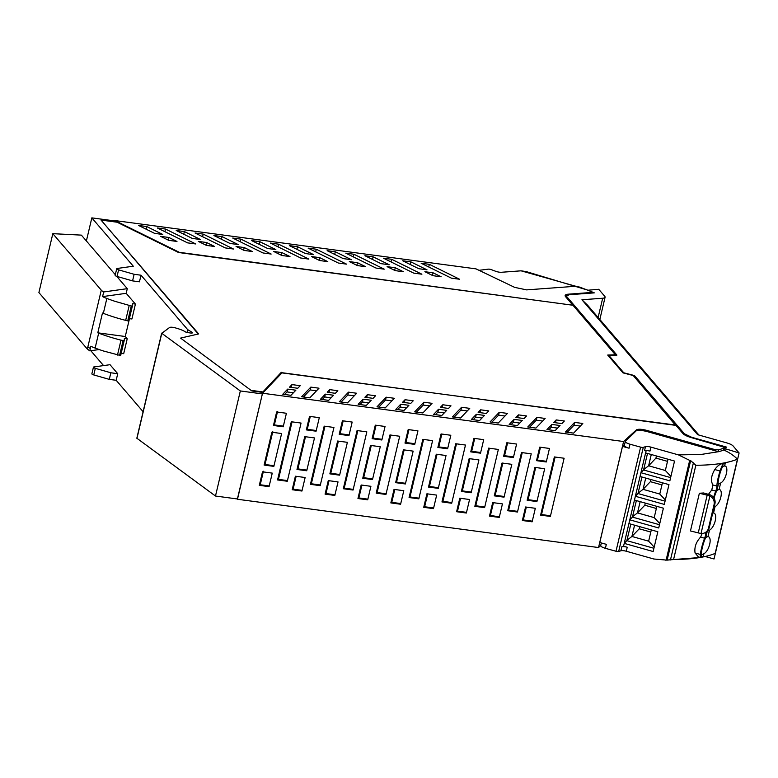 <?xml version="1.0" encoding="UTF-8"?>
<svg xmlns="http://www.w3.org/2000/svg" width="778" height="778" viewBox="0 0 778 778"><rect width="100%" height="100%" fill="white"/><g stroke="black" fill="none" stroke-linecap="round" stroke-linejoin="round"><path stroke-width="1.17" d="M456.608 511.72L459.798 498.202L469.562 499.505L466.362 513.023L456.608 511.72L457.522 511.146L466.518 512.352M460.566 498.299L457.522 511.146M262.536 393.23L623.596 441.525L598.535 547.547L237.475 499.262L262.536 393.23L282.122 372.72L675.946 425.391L682.958 433.57A11.563 3.112 13.3 0 0 691.302 437.596L725.524 447.632M455.714 443.742L441.962 501.936L451.717 503.24L465.477 445.045L455.714 443.742M473.948 438.354L483.702 439.658L480.512 453.175L470.748 451.872L473.948 438.354M469.163 458.612L461.393 491.453L471.157 492.756L478.917 459.924L469.163 458.612M433.482 508.627L423.728 507.324L426.918 493.797L436.672 495.109L433.482 508.627M310.432 484.344L324.183 426.149L333.947 427.453L320.186 485.647L310.432 484.344L311.346 483.77L324.951 426.256M404.988 443.081L408.187 429.563L417.942 430.866L414.742 444.384L404.988 443.081L405.902 442.507L414.898 443.713M281.617 433.541L271.862 432.228L264.102 465.069L273.856 466.372L281.617 433.541M273.457 425.488L276.647 411.97L286.411 413.274L283.211 426.791L273.457 425.488L274.371 424.914L277.571 411.397M259.307 485.336L262.507 471.808L272.261 473.121L269.062 486.639L259.307 485.336L260.231 484.762L263.421 471.244M395.632 482.661L403.393 449.82L413.147 451.123L405.387 483.965L395.632 482.661L396.547 482.088L405.542 483.294M390.838 502.919L394.038 489.401L403.792 490.704L400.592 504.232L390.838 502.919L391.762 502.355L400.758 503.551M306.338 429.884L316.092 431.187L319.291 417.669L309.537 416.366L306.338 429.884L307.261 429.31L316.257 430.516M339.218 434.28L348.982 435.592L352.171 422.065L342.417 420.762L339.218 434.28L340.142 433.716L349.137 434.912M372.108 438.685L381.862 439.988L385.052 426.47L375.297 425.158L372.108 438.685L373.022 438.111L382.017 439.307M296.982 469.465L304.743 436.633L314.497 437.936L306.736 470.768L296.982 469.465L297.896 468.891L306.902 470.097M329.862 473.86L337.623 441.029L347.387 442.332L339.616 475.173L329.862 473.86L330.786 473.296L339.782 474.492M362.752 478.266L370.513 445.424L380.267 446.728L372.506 479.569L362.752 478.266L363.666 477.692L372.662 478.898M292.188 489.732L295.387 476.214L305.141 477.517L301.952 491.035L292.188 489.732L293.111 489.158L302.107 490.364M325.078 494.127L328.267 480.61L338.031 481.913L334.832 495.43L325.078 494.127L325.992 493.553L334.987 494.759M357.958 498.523L361.157 485.005L370.911 486.308L367.712 499.826L357.958 498.523L358.872 497.949L367.877 499.155M376.192 493.135L385.956 494.438L399.707 436.254L389.953 434.951L376.192 493.135L377.116 492.562L386.248 493.787M343.312 488.74L353.066 490.043L366.827 431.858L357.073 430.545L343.312 488.74L344.236 488.166L353.368 489.391M277.551 479.948L287.306 481.251L301.057 423.057L291.303 421.754L277.551 479.948L278.466 479.374L287.597 480.59M436.273 454.216L428.513 487.057L438.267 488.36L446.027 455.519L436.273 454.216M521.484 452.533L507.733 510.728L517.487 512.031L531.238 453.846L521.484 452.533M511.798 464.32L504.037 497.161L494.283 495.849L502.043 463.017L511.798 464.32M506.828 442.75L516.592 444.053L513.392 457.571L503.638 456.268L506.828 442.75M502.442 503.901L499.243 517.419L489.488 516.115L492.688 502.598L502.442 503.901M564.118 458.242L550.367 516.427L540.613 515.124L554.364 456.939L564.118 458.242M498.358 449.441L484.606 507.635L474.843 506.332L488.603 448.138L498.358 449.441M535.322 508.297L532.133 521.814L522.369 520.511L525.568 506.993L535.322 508.297M544.678 468.716L536.917 501.557L527.163 500.254L534.924 467.413L544.678 468.716M549.472 448.449L546.273 461.976L536.519 460.664L539.718 447.146L549.472 448.449M418.836 498.844L409.082 497.531L422.833 439.346L432.587 440.649L418.836 498.844M450.822 435.262L447.622 448.78L437.868 447.476L441.068 433.959L450.822 435.262M725.611 447.262A129.77 34.952 13.3 0 1 718.571 449.869L714.564 449.499L646.586 430.341C641.5 429.048 638.106 428.902 636.394 429.894L623.596 441.525M484.48 415.413L479.579 420.548L471.41 419.449L476.301 414.324L484.48 415.413M478.149 412.389L480.6 409.821L488.779 410.91L486.328 413.488L478.149 412.389M509.191 424.506L517.37 425.595L522.262 420.47L514.083 419.371L509.191 424.506M515.931 417.446L518.391 414.869L526.56 415.967L524.109 418.535L515.931 417.446M546.973 429.563L555.152 430.652L560.043 425.517L551.874 424.428L546.973 429.563M553.712 422.493L556.173 419.925L564.351 421.015L561.891 423.592L553.712 422.493M469.747 408.362L460.547 418L452.378 416.911L461.578 407.273L469.747 408.362M507.441 413.41L498.241 423.038L490.062 421.948L499.262 412.311L507.441 413.41M545.125 418.447L535.925 428.085L527.756 426.986L536.946 417.358L545.125 418.447M582.81 423.485L573.619 433.122L565.441 432.023L574.641 422.396L582.81 423.485M329.658 389.632L337.837 390.721L335.376 393.298L327.207 392.209L329.658 389.632L328.997 392.443M289.513 387.162L297.741 388.261L300.201 385.694L291.974 384.595L289.513 387.162M295.873 390.196L287.695 389.097L282.803 394.232L290.972 395.321L295.873 390.196M402.576 402.284L405.037 399.717L413.215 400.806L410.755 403.374L402.576 402.284M395.837 409.345L404.015 410.444L408.907 405.309L400.738 404.22L395.837 409.345M376.999 406.826L385.178 407.925L394.368 398.287L386.199 397.198L376.999 406.826M364.892 397.247L373.07 398.336L375.521 395.769L367.352 394.67L364.892 397.247M358.152 404.307L366.321 405.396L371.223 400.271L363.044 399.172L358.152 404.307M339.315 401.788L347.484 402.878L356.684 393.25L348.505 392.151L339.315 401.788M309.8 397.84L318.999 388.203L310.821 387.113L301.621 396.751L309.8 397.84M440.367 407.341L442.818 404.764L450.997 405.863L448.536 408.431L440.367 407.341M433.618 414.402L441.797 415.491L446.698 410.366L438.52 409.267L433.618 414.402M423.884 402.236L432.062 403.325L422.862 412.962L414.684 411.863L423.884 402.236L423.213 405.056L416.493 412.107M325.36 394.135L333.538 395.234L328.637 400.359L320.458 399.27L325.36 394.135L324.689 396.965L322.257 399.503M161.678 333.198L136.831 438.218L215.487 496.033L237.407 498.97L262.419 393.707M598.535 547.547L600.704 545.572L601.316 542.947M700.132 557.486A145.817 39.27 -166.7 0 1 673.573 559.518L695.853 465.263L690.64 460.625L667.116 560.131L653.821 559.003L626.29 551.242A5.028 1.352 -166.7 0 0 620.873 550.775L618.666 551.485A2.509 0.681 -166.7 0 1 616.001 551.262L605.391 548.325L606.334 544.337L599.78 542.519L622.507 446.397L624.588 444.501M618.666 551.485L643.28 447.369A2.509 0.681 -166.7 0 1 640.615 447.146L629.995 444.209A6.03 1.624 -166.7 0 1 625.308 441.447A6.03 1.624 -166.7 0 1 625.444 441.223L636.171 430.856A8.801 2.373 -166.7 0 1 636.725 430.535A11.057 2.976 -166.7 0 1 647.831 431.761L718.571 451.697A130.568 35.166 13.3 0 0 723.793 450.034A42.576 40.505 43.7 0 1 737.456 459.146L715.177 553.391A145.817 39.27 -166.7 0 1 705.49 556.416A145.817 39.27 -166.7 0 1 701.289 557.281L705.49 556.416M456.482 443.839L442.886 501.363L441.962 501.936M451.882 502.559L442.886 501.363M480.668 452.504L471.672 451.298L470.748 451.872M474.706 438.452L471.672 451.298M469.922 458.719L462.317 490.879L461.393 491.453M471.312 492.085L462.317 490.879M433.638 507.946L424.642 506.75L423.728 507.324M427.676 493.904L424.642 506.75M311.346 483.77L320.478 484.995M408.946 429.66L405.902 442.507M274.012 465.701L265.016 464.495L264.102 465.069M272.777 431.664L265.016 464.495M283.367 426.12L274.371 424.914M269.227 485.958L260.231 484.762M404.152 449.927L396.547 482.088M394.796 489.508L391.762 502.355M310.296 416.463L307.261 429.31M343.176 420.869L340.142 433.716M376.056 425.265L373.022 438.111M305.501 436.73L297.896 468.891M338.391 441.126L330.786 473.296M371.271 445.522L363.666 477.692M296.146 476.311L293.111 489.158M329.026 480.707L325.992 493.553M361.916 485.102L358.872 497.949M377.116 492.562L390.712 435.048M344.236 488.166L357.831 430.652M278.466 479.374L292.061 421.861M437.032 454.323L429.437 486.483L428.513 487.057M438.432 487.689L429.437 486.483M522.242 452.64L508.647 510.154L507.733 510.728M517.642 511.36L508.647 510.154M504.193 496.481L495.197 495.285L494.283 495.849M502.802 463.114L495.197 495.285M513.548 456.9L504.552 455.694L503.638 456.268M507.587 442.857L504.552 455.694M499.408 516.748L490.412 515.542L489.488 516.115M493.447 502.695L490.412 515.542M550.523 515.756L541.527 514.55L540.613 515.124M555.122 457.036L541.527 514.55M484.762 506.964L475.766 505.758L474.843 506.332M489.362 448.245L475.766 505.758M532.288 521.143L523.293 519.937L522.369 520.511M526.327 507.091L523.293 519.937M537.073 500.876L528.077 499.68L527.163 500.254M535.682 467.51L528.077 499.68M546.438 461.296L537.433 460.099L536.519 460.664M540.477 447.253L537.433 460.099M418.992 498.163L409.996 496.967L423.592 439.444M409.082 497.531L409.996 496.967M447.788 448.109L438.792 446.903L437.868 447.476M441.826 434.056L438.792 446.903M473.209 419.692L475.63 417.154L476.301 414.324M475.63 417.154L482.01 418M479.938 412.632L480.6 409.821M510.99 424.749L513.422 422.201L514.083 419.371M513.422 422.201L519.792 423.057M517.72 417.679L518.391 414.869M548.772 429.796L551.203 427.258L551.874 424.428M551.203 427.258L557.573 428.104M555.511 422.736L556.173 419.925M454.177 417.144L460.907 410.103L461.578 407.273M460.907 410.103L467.277 410.949M491.861 422.191L498.591 415.141L499.262 412.311M498.591 415.141L504.971 415.997M529.555 427.229L536.285 420.178L536.946 417.358M536.285 420.178L542.655 421.034M567.24 432.267L573.97 425.226L574.641 422.396M573.97 425.226L580.339 426.072M291.974 384.595L291.303 387.405M287.695 389.097L287.033 391.927L284.602 394.475M293.403 392.783L287.033 391.927M404.375 402.527L405.037 399.717M406.437 407.896L400.067 407.04L397.636 409.588M400.067 407.04L400.738 404.22M391.908 400.874L385.528 400.018L378.798 407.069M385.528 400.018L386.199 397.198M366.681 397.48L367.352 394.67M368.753 402.858L362.383 402.002L359.951 404.55M362.383 402.002L363.044 399.172M354.214 395.837L347.844 394.981L341.114 402.031M347.844 394.981L348.505 392.151M316.529 390.789L310.15 389.943L303.42 396.984M310.15 389.943L310.821 387.113M442.157 407.575L442.818 404.764M435.427 414.645L437.849 412.097L438.52 409.267M437.849 412.097L444.228 412.953M429.592 405.912L423.213 405.056M331.068 397.821L324.689 396.965M723.579 450.112L724.124 448.235A129.732 34.932 13.3 0 0 725.495 447.642A2.509 0.681 13.3 0 0 725.504 447.642A129.77 34.952 13.3 0 0 726.603 447.117L691.623 437.265L684.368 433.764L634.469 375.57L623.761 372.788L608.834 355.381L616.925 355.108L566.51 296.34A10.056 2.713 13.3 0 0 566.51 296.33A10.056 2.713 13.3 0 0 566.909 297.391L616.419 355.128M593.264 292.946A129.77 34.952 13.3 0 0 592.982 292.829L568.203 294.658A11.563 3.112 13.3 0 0 565.139 295.757M86.377 240.956L91.833 217.869L114.006 220.835L116.69 222.158M91.833 217.869L133.291 266.212L117.245 268.459A2.509 0.681 13.3 0 0 116.719 268.731A2.509 0.681 13.3 0 0 118.596 269.859L134.127 274.294L132.571 280.887L139.457 281.811L141.013 275.218L134.127 274.294M141.013 275.218L187.673 329.629L191.991 332.216A2.509 0.681 13.3 0 1 192.477 332.78A2.509 0.681 13.3 0 1 190.727 333.023L186.263 332.42A15.083 4.065 13.3 0 0 176.188 328.131A5.057 1.361 13.3 0 0 169.507 327.538L161.785 333.315L240.334 390.955L262.254 393.892M634.469 375.57L684.261 434.231A10.056 2.713 13.3 0 0 687.441 436.283M634.352 376.046L633.418 375.793M623.411 372.973L608.834 355.381M608.814 355.478L608.104 355.497M281.957 372.895L281.179 372.788L262.487 392.365L251.829 390.945L180.584 338.099L251.829 390.945M675.596 425.342L633.175 375.511L623.003 372.876L607.715 355.05L615.398 354.787L572.909 305.239L178.532 252.5L117.079 222.207L101.033 220.067L198.244 334.025M116.175 380.296L117.731 373.703L110.019 364.697L93.963 366.934A2.509 0.681 13.3 0 0 93.438 367.206L91.872 373.81A2.509 0.681 13.3 0 0 93.759 374.938L109.29 379.372L116.175 380.296L143.094 411.688M90.802 350.713L103.571 365.602M215.487 496.033L240.334 390.955M605.391 548.325C601.909 547.255 600.392 546.263 600.83 545.339M629.995 444.209L629.052 448.206L622.507 446.397M629.003 448.196C625.561 447.126 624.063 446.134 624.501 445.211M718.571 451.697L700.997 454.478L678.435 454.887L650.904 447.126A5.028 1.352 -166.7 0 0 645.487 446.66L643.28 447.369M572.559 305.2L179.339 252.325L114.94 220.573L476 268.867L514.637 287.364L526.609 289.883L575.088 286.304L579.415 287.053A129.77 34.952 -166.7 0 1 593.099 292.353L592.982 292.829M593.099 292.353L568.319 294.181A11.563 3.112 13.3 0 0 565.159 295.514A11.563 3.112 13.3 0 0 565.606 296.729L572.627 304.918M186.992 332.517L187.673 329.629M116.719 268.731L115.154 275.324A2.509 0.681 13.3 0 0 117.04 276.453L132.571 280.887M675.664 425.06L281.179 372.788M281.286 372.322L262.487 392.365M251.946 390.468L262.594 391.898M180.584 338.099L198.672 333.927L101.033 220.067M93.438 367.206A2.509 0.681 13.3 0 0 95.315 368.344L110.846 372.779L117.731 373.703M109.29 379.372L110.846 372.779M690.64 460.625L689.687 460.391L666.114 560.131L665.385 560.131M689.687 460.391L678.435 454.887M626.29 551.242L627.233 547.245L623.557 546.214L646.187 450.491M645.614 452.913L674.536 461.062L669.858 480.853L640.936 472.703L643.552 469.97L670.636 477.595M640.051 476.476L668.973 484.626L664.295 504.416L635.373 496.267L637.979 493.524L665.064 501.158M634.478 500.04L663.401 508.19L658.723 527.98L629.801 519.83L632.417 517.088L659.491 524.722M628.906 523.594L657.828 531.744L653.15 551.534L624.228 543.384L626.844 540.652L653.919 548.276M627.233 547.245A5.028 1.352 13.3 0 0 621.817 546.778L623.557 546.214M673.573 559.518L667.116 560.131M695.853 465.273A145.817 39.27 13.3 0 0 737.456 459.146M650.904 447.126L649.961 451.123A5.028 1.352 13.3 0 0 644.544 450.647L645.487 446.66M702.164 533.494L700.618 537.083C696.067 541.994 694.219 547.294 695.065 552.973L698.488 557.019M699.373 493.242L690.456 530.946L698.255 532.881A25.139 6.769 -166.7 0 1 699.636 533.241L701.027 533.484L709.886 496.043L708.544 495.537L709.429 494.614L703.604 492.97A145.817 39.27 -166.7 0 1 700.268 493.194A145.817 39.27 -166.7 0 1 699.373 493.242L707.173 495.187A25.139 6.769 -166.7 0 1 708.544 495.537M708.457 494.331L711.753 489.965L712.94 484.976L716.937 486.104A13.022 1.955 105.7 0 1 720.068 471.03A11.232 1.682 105.7 0 1 723.161 464.038L722.499 466.849L724.678 465.876C729.258 466.469 726 480.24 720.623 483.041L719.212 483.799M722.072 463.678L723.2 463.989A15.083 4.065 -166.7 0 1 725.3 463.085A145.817 39.27 -166.7 0 1 722.636 463.581L722.072 463.678C719.572 464.272 717.141 466.226 714.788 469.542C711.131 475.747 710.518 480.892 712.94 484.976M720.623 483.041L719.115 489.43C723.686 490.033 720.438 503.794 715.05 506.595L713.64 507.363M715.05 506.595L713.543 512.994C718.113 513.587 714.865 527.358 709.487 530.158L708.068 530.927M709.487 530.158L707.97 536.557C712.551 537.151 709.293 550.921 703.915 553.722L702.495 554.49M305.453 253.55L313.631 254.649L297.527 246.714L289.348 245.615L305.453 253.55M343.244 258.607L351.413 259.696L335.308 251.761L327.139 250.672L343.244 258.607M345.792 253.161L376.037 268.07L384.215 269.169L353.971 254.26L345.792 253.161M365.563 266.669L357.481 262.692L349.312 261.593L357.384 265.58L365.563 266.669M421.17 263.246L451.415 278.154L459.594 279.244L429.349 264.335L421.17 263.246M418.807 268.711L426.986 269.81L410.881 261.865L402.703 260.776L418.807 268.711M383.486 258.208L413.731 273.117L421.9 274.206L391.655 259.298L383.486 258.208M441.126 276.774L433.054 272.796L424.876 271.707L432.947 275.684L441.126 276.774M403.344 271.726L395.263 267.739L387.094 266.65L395.166 270.627L403.344 271.726M381.026 263.664L389.204 264.753L373.1 256.818L364.921 255.719L381.026 263.664M168.748 240.353L176.976 241.452L168.904 237.475L160.676 236.376L168.748 240.353M278.592 244.175L308.837 259.084L300.668 257.995L270.413 243.086L278.592 244.175L277.97 246.811M157.351 227.964L165.529 229.053L195.774 243.961L187.595 242.872L157.351 227.964M281.811 255.476L289.99 256.565L281.918 252.587L273.739 251.489L281.811 255.476M236.055 246.451L244.127 250.428L252.305 251.527L244.224 247.54L236.055 246.451M198.361 241.413L206.442 245.391L214.611 246.49L206.54 242.503L198.361 241.413M251.566 240.567L267.671 248.503L275.85 249.592L259.745 241.657L251.566 240.567M232.729 238.049L262.974 252.957L271.152 254.046L240.908 239.138L232.729 238.049M213.882 235.52L229.987 243.465L238.156 244.555L222.051 236.619L213.882 235.52M195.045 233.001L225.289 247.91L233.458 249.009L203.214 234.1L195.045 233.001M176.188 230.483L192.292 238.418L200.471 239.517L184.367 231.572L176.188 230.483M162.806 234.479L146.711 226.544L138.533 225.445L154.637 233.381L162.806 234.479M308.107 248.124L316.286 249.213L346.531 264.131L338.352 263.032L308.107 248.124M319.602 260.523L327.771 261.622L319.7 257.635L311.521 256.546L319.602 260.523M114.94 220.573L114.794 221.224M630.812 524.129L626.844 540.652M632.417 517.088L636.375 500.575M637.979 493.524L641.947 477.011M647.52 453.448L643.552 469.97M700.618 537.083L704.615 538.211A13.022 1.955 105.7 0 0 700.346 554.461A11.232 1.682 105.7 0 0 700.647 557.631A11.232 1.682 105.7 0 0 701.075 557.466L701.104 557.437A15.083 4.065 -166.7 0 1 703.205 556.523L703.915 553.722M701.075 557.466L701.746 554.646A9.55 1.43 105.7 0 1 701.425 553.362A9.55 1.43 105.7 0 1 705.782 537.53L707.912 536.538M712.298 513.023L713.484 512.974M714.058 498.183A9.55 1.43 -74.3 0 1 716.927 490.412L719.047 489.411M725.3 463.085L724.619 465.857M711.753 489.965L715.75 491.093A3.501 0.525 105.7 0 0 716.937 486.104M715.75 491.093A13.032 1.955 105.7 0 0 713.611 497.502M701.027 533.484A7.537 7.177 43.7 0 0 708.486 528.184L714.058 504.621L714.933 503.697A7.537 7.177 -136.3 0 0 709.429 494.614M714.933 503.697L709.371 527.26A7.537 7.177 -136.3 0 1 707.649 530.45L706.764 531.364M705.802 532.201A13.032 1.955 105.7 0 0 705.792 533.222A3.501 0.525 105.7 0 1 704.615 538.211M700.346 554.461A11.232 1.682 105.7 0 0 700.346 554.49L695.065 552.973M526.268 271.59L521.065 270.822L575.915 286.304M296.904 249.339L297.527 246.714M334.686 254.396L335.308 251.761M353.348 256.886L353.971 254.26M356.859 265.317L357.481 262.692M428.727 266.971L429.349 264.335M410.259 264.501L410.881 261.865M391.033 261.923L391.655 259.298M432.432 275.431L433.054 272.796M394.65 270.374L395.263 267.739M372.477 259.444L373.1 256.818M168.281 240.12L168.904 237.475M164.907 231.688L165.529 229.053M281.296 255.213L281.918 252.587M243.602 250.176L244.224 247.54M205.917 245.138L206.54 242.503M259.123 244.282L259.745 241.657M240.285 241.763L240.908 239.138M221.438 239.245L222.051 236.619M202.591 236.726L203.214 234.1M183.744 234.207L184.367 231.572M146.089 229.17L146.711 226.544M315.664 251.848L316.286 249.213M319.077 260.27L319.7 257.635M627 540.253L631.911 536.46L648.638 541.177L654.201 547.119M648.638 541.177L651.303 529.906M632.563 516.699L637.483 512.896L654.21 517.613L659.763 523.555M654.21 517.613L656.865 506.342M638.135 493.135L643.056 489.343L659.773 494.049L665.336 500.001M659.773 494.049L662.438 482.788M643.707 469.572L648.619 465.779L665.346 470.496L670.908 476.437M668.01 459.224L665.346 470.496M634.576 525.199L631.911 536.46L639.234 528.797L639.74 526.648M640.148 501.635L637.483 512.896L644.806 505.233L645.312 503.094M645.721 478.071L643.056 489.343L650.379 481.67L650.885 479.53M651.283 454.517L648.619 465.779L655.942 458.106L656.447 455.966M716.927 490.412L718.454 483.965A9.55 1.43 -74.3 0 1 721.148 469.902A9.55 1.43 -74.3 0 1 722.499 466.849M705.782 537.53L707.309 531.082A9.55 1.43 -74.3 0 1 707.173 530.946M714.058 504.621A7.537 7.177 -136.3 0 0 709.886 496.043M521.065 270.822L501.421 272.271A5.028 1.352 13.3 0 1 495.518 271.23L491.356 269.665A2.509 0.681 13.3 0 0 488.438 269.139L479.044 270.316M650.797 532.045L639.234 528.797M656.36 508.491L644.806 505.233M661.932 484.927L650.379 481.67M667.505 461.364L655.942 458.106M566.627 295.864L569.37 294.706L594.314 292.868A129.77 34.952 13.3 0 0 591.922 291.876A2.509 0.681 13.3 0 0 591.912 291.867A129.732 34.932 13.3 0 0 589.034 290.709L588.304 290.418M705.169 556.494L714.039 558.983L739.1 452.961L723.997 448.352M599.828 319.476L605.09 297.215A8.801 2.373 13.3 0 1 602.678 298.237L581.934 299.763L587.653 305.277L698.945 435.058L587.487 305.102M605.09 297.215A8.801 2.373 13.3 0 0 604.739 296.292L598.72 289.28L588.353 290.184M581.934 299.763L697.642 434.688L726.73 442.886A8.801 2.373 13.3 0 1 733.08 445.95L739.1 452.961M99.185 349.546L89.771 350.859L90.87 346.22A12.565 3.384 13.3 0 0 92.611 347.066A12.565 3.384 13.3 0 0 95.13 348.058L98.66 333.14A60.334 16.25 -166.7 0 0 106.868 336.057A60.334 16.25 -166.7 0 0 120.998 340.151L124.179 340.657L124.373 338.401L127.222 338.78L123.692 353.689L121.174 353.358M120.648 355.565L124.179 340.657L120.648 355.565L103.348 350.966A60.334 16.25 13.3 0 1 95.13 348.058M98.66 333.14A12.565 3.384 -166.7 0 1 97.785 332.828L125.268 336.504L127.222 338.78M89.771 350.859L87.35 349.069L38.9 292.577L52.826 233.672L81.369 235.121L115.309 274.692M116.739 276.365L127.291 288.667L126.192 293.316L102.599 296.603A12.565 3.384 13.3 0 0 104.34 297.459A12.565 3.384 13.3 0 0 106.858 298.441A60.334 16.25 13.3 0 0 115.076 301.358L131.278 305.978L127.757 320.886L128.856 320.867L132.377 305.958L131.278 305.978M129.381 318.649L131.9 318.99L135.421 304.072L126.192 293.316M125.268 336.504L129.488 318.669M97.785 332.828L102.463 313.038A12.565 3.384 13.3 0 0 103.338 313.349L106.858 298.441M102.599 296.603L103.698 291.954L127.291 288.667M87.35 349.069L101.276 290.165A12.565 3.384 13.3 0 0 103.698 291.954M101.276 290.165L52.826 233.672M135.421 304.072L132.571 303.692L128.856 320.857M103.338 313.349A60.334 16.25 13.3 0 0 111.546 316.267A60.334 16.25 13.3 0 0 125.676 320.361L127.757 320.886M636.394 429.894L636.171 430.856M646.586 430.341L646.343 431.372M714.564 449.499L714.33 450.501M718.571 449.869L718.162 451.58M640.615 447.146L616.001 551.262M117.04 276.453L118.596 269.859M191.796 333.072L191.991 332.216M136.947 438.393L161.785 333.315M93.759 374.938L95.315 368.344M620.873 550.775L621.817 546.778M693.412 462.793L670.451 559.956M714.788 469.542L720.068 471.03M698.255 532.881L707.173 495.187M704.605 532.891L705.792 533.222M708.486 528.184L709.371 527.26M724.804 450.481L725.145 449.032M602.678 298.237L598.126 317.492M119.549 355.595L123.08 340.676M87.904 346.716A12.565 3.384 13.3 0 0 90.336 348.505M120.998 340.151L117.478 355.069M125.676 320.361L129.206 305.453M136.831 438.218L161.668 333.13M666.007 560.131L700.21 557.505M625.308 441.447L624.364 445.444M698.401 556.999L700.647 557.631M525.938 271.512L588.324 290.301"/></g></svg>

